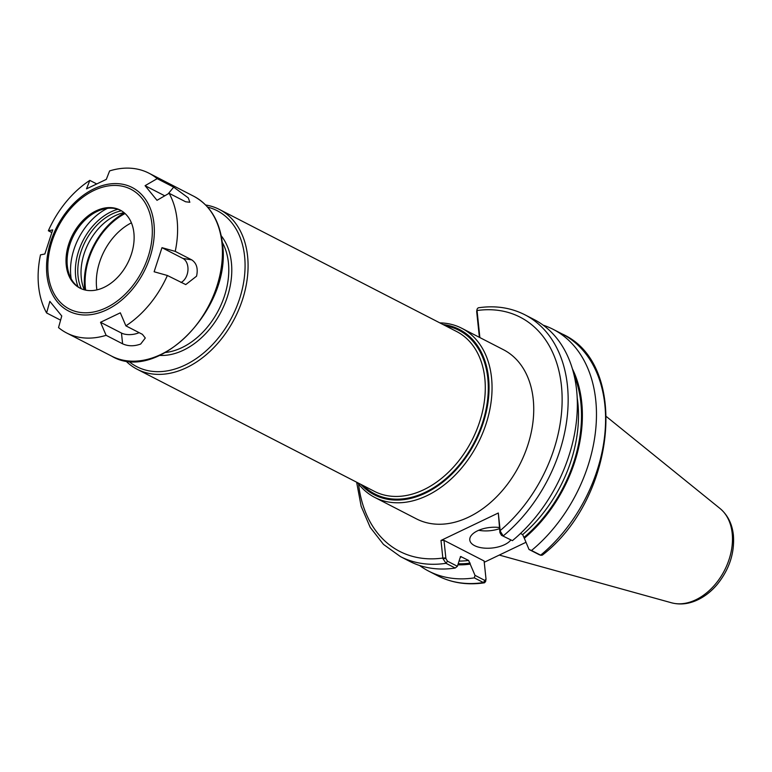 <?xml version="1.0" encoding="UTF-8"?>
<svg xmlns="http://www.w3.org/2000/svg" width="772" height="772" viewBox="0 0 772 772"><rect width="100%" height="100%" fill="white"/><g stroke="black" fill="none" stroke-linecap="round" stroke-linejoin="round"><path stroke-width="1.16" d="M357.6 482.693A95.11 67.058 -62.8 0 0 374.719 497.4A95.11 67.058 -62.8 0 0 426.945 495.672A95.11 67.058 -62.8 0 0 489.651 410.463A95.11 67.058 -62.8 0 0 461.762 328.264A95.11 67.058 -62.8 0 0 439.837 322.879M461.762 328.264L503.45 349.716A95.11 67.058 117.2 0 1 531.339 431.915A95.11 67.058 117.2 0 1 468.643 517.124A95.11 67.058 117.2 0 1 416.417 518.861L374.719 497.4M360.842 484.362A92.968 65.543 -62.8 0 0 425.401 493.115A92.968 65.543 -62.8 0 0 488.473 398.487A92.968 65.543 -62.8 0 0 443.08 324.549M125.537 360.659A89.87 63.362 -62.8 0 0 137.223 369.296A89.87 63.362 -62.8 0 0 186.563 367.655A89.87 63.362 -62.8 0 0 245.814 287.145A89.87 63.362 -62.8 0 0 219.46 209.482A89.87 63.362 -62.8 0 0 205.641 204.995M128.422 361.035A87.728 61.847 -62.8 0 0 185.019 365.098A87.728 61.847 -62.8 0 0 244.048 279.734A87.728 61.847 -62.8 0 0 207.629 207.118M419.563 565.471A135.978 95.863 -62.8 0 0 428.73 571.155A135.978 95.863 -62.8 0 0 474.317 577.871L483.436 582.561L484.507 582.792L485.607 581.528L486.022 579.125L484.884 580.438L475.012 575.352L474.317 577.871M475.012 575.352L468.623 560.453L460.681 556.515M457.95 564.843A123.616 87.159 -62.8 0 0 470.283 564.11M526.002 542.282L484.247 562.267M542.359 555.097L540.931 555.309L531.522 550.484A135.978 95.863 -62.8 0 0 595.743 429.174A135.978 95.863 -62.8 0 0 553.157 329.335A135.978 95.863 -62.8 0 0 543.208 325.186M520.492 533.481L522.644 534.591L524.313 538.248A123.616 87.159 -62.8 0 0 572.419 368.871M524.313 538.248L529.032 549.49L539.203 554.672M531.522 550.484L529.032 549.49M442.916 558.59L446.004 563.299L455.2 568.038L457.4 566.291L447.451 561.176L445.888 558.484L442.916 558.59L442.838 558.04L445.84 557.953L443.987 540.342L440.986 540.439L442.838 558.04A131.694 92.852 -62.8 0 1 358.546 483.938M356.635 482.201L361.151 506.316L370.213 527.372L383.491 544.414L400.417 556.583L409.614 561.321A135.978 95.863 -62.8 0 0 455.2 568.038M460.286 556.747A120.355 84.852 -62.8 0 0 461.202 556.631L460.064 557.886L457.4 566.291M477.086 309.089L476.671 311.483L477.086 309.089L478.186 307.816C495.17 305.297 510.726 307.613 524.844 314.764A135.978 95.863 -62.8 0 1 567.43 414.603A135.978 95.863 -62.8 0 1 503.209 535.922L500.237 531.146L498.307 513.004L440.986 540.439M476.671 311.483L479.383 337.248M479.296 337.287L479.817 337.036L477 310.016M500.237 531.146L499.918 532.622L501.472 535.314L512.405 540.651A135.978 95.863 -62.8 0 0 576.626 419.341A135.978 95.863 -62.8 0 0 534.041 319.502L524.844 314.764M512.405 540.651L501.472 535.314M499.918 532.622L498.307 513.004M445.888 558.484L445.84 557.953M443.987 540.342L484.112 560.993L486.022 579.125M478.727 530.277A21.394 10.325 174 0 0 499.503 528.675M510.774 540.091A21.394 10.325 -6 0 1 504.55 544.685A21.394 10.325 -6 0 1 482.432 547.917A21.394 10.325 -6 0 1 469.781 539.975A21.394 10.325 -6 0 1 477.569 530.798A21.394 10.325 -6 0 1 499.378 527.517M60.602 320.158L46.6 312.959L49.833 301.35L61.76 315.98L58.527 327.589A89.87 63.362 -62.8 0 0 66.739 333.022A89.87 63.362 -62.8 0 0 106.111 335.318L100.534 322.291L120.326 312.814L125.894 325.852A89.87 63.362 -62.8 0 0 167.37 275.488L154.12 271.763L161.985 247.667L182.916 258.437A12.835 8.878 -80.8 0 1 187.934 270.422A12.835 8.878 -80.8 0 1 180.995 282.494M51.695 232.478L48.356 230.751L52.718 229.902L44.853 253.998L40.491 254.857A89.87 63.362 -62.8 0 0 46.6 312.959M157.189 178.65L173.69 187.142L188.32 197.921L189.835 202.274L185.618 201.772L169.116 193.28L157.005 200.315L145.078 185.685L157.189 178.65A89.87 63.362 -62.8 0 0 148.977 173.208A89.87 63.362 -62.8 0 0 109.614 170.911L106.304 179.384L86.512 188.85L89.822 180.387L96.365 183.755M145.078 185.685L164.754 195.808M161.985 247.667L175.225 251.382L191.726 259.865C196.628 263.155 198.23 268.588 196.551 276.193L185.762 284.598L167.37 275.488M89.822 180.387A89.87 63.362 -62.8 0 0 48.356 230.751M175.225 251.382A89.87 63.362 -62.8 0 0 169.116 193.28M125.894 325.852L142.395 334.334L145.29 338.02L140.678 344.042C134.164 346.406 128.133 346.329 122.603 343.81L106.111 335.318M139.114 332.655A12.835 6.195 -6 0 1 121.474 333.06L100.534 322.291M104.085 287.338A43.898 30.948 -62.8 0 0 133.025 248.015A43.898 30.948 -62.8 0 0 120.152 210.08A43.898 30.948 -62.8 0 0 96.056 210.881A43.898 30.948 -62.8 0 0 67.116 250.205A43.898 30.948 -62.8 0 0 79.989 288.139A43.898 30.948 -62.8 0 0 104.085 287.338M120.693 210.36A43.898 30.948 -62.8 0 0 101.798 209.579A43.898 30.948 -62.8 0 0 97.127 211.431A43.898 30.948 -62.8 0 0 68.911 273.5A43.898 30.948 -62.8 0 0 80.529 288.41M107.472 208.334A54.764 38.61 -62.8 0 0 71.198 278.837M117.913 209.26A51.994 36.66 -62.8 0 0 110.965 211.875A51.994 36.66 -62.8 0 0 78.011 286.788M121.436 210.795A50.286 35.454 -62.8 0 0 112.201 213.921A50.286 35.454 -62.8 0 0 81.311 288.767M124.002 212.599A50.286 35.454 -62.8 0 0 115.433 215.591A50.286 35.454 -62.8 0 0 91.192 238.423A50.286 35.454 -62.8 0 0 86.213 248.092A50.286 35.454 -62.8 0 0 84.273 289.799M91.241 238.345A51.994 36.66 -62.8 0 0 86.174 248.179M363.409 485.685A92.003 64.867 -62.8 0 0 425.314 492.275A92.003 64.867 -62.8 0 0 487.798 378.193A92.003 64.867 -62.8 0 0 445.647 325.871M137.223 369.296L374.42 491.349A89.87 63.362 -62.8 0 0 423.77 489.718A89.87 63.362 -62.8 0 0 484.806 378.29A89.87 63.362 -62.8 0 0 456.657 331.535L219.46 209.482M159.688 355.429A70.609 49.784 -62.8 0 0 183.456 350.189A70.609 49.784 -62.8 0 0 231.407 262.644A70.609 49.784 -62.8 0 0 221.236 235.817M165.623 352.486A68.467 48.269 -62.8 0 0 181.912 347.632A68.467 48.269 -62.8 0 0 228.415 262.731A68.467 48.269 -62.8 0 0 222.288 242.36M124.408 212.947A62.049 43.743 -62.8 0 0 84.795 289.934M125.064 213.526A61.036 43.029 -62.8 0 0 85.644 290.137M131.414 222.828A52.564 37.056 -62.8 0 0 96.905 289.886M484.507 582.792C467.514 585.321 451.967 583.005 437.84 575.844A135.978 95.863 -62.8 0 0 483.436 582.561L484.884 580.438M538.904 554.566L540.641 555.184A135.978 95.863 -62.8 0 0 604.862 433.864A135.978 95.863 -62.8 0 0 562.277 334.025C629.585 363.969 616.027 498.384 542.33 555.126M400.417 556.583A135.978 95.863 -62.8 0 0 446.004 563.299L447.451 561.176M499.86 532.091L500.159 530.605A131.694 92.852 -62.8 0 0 561.427 385.701A131.694 92.852 -62.8 0 0 477.028 310.527L476.729 312.013M524.207 537.225A122.497 86.367 -62.8 0 0 574.03 374.883M458.346 563.782A122.497 86.367 -62.8 0 0 470.177 563.097M522.644 534.591A120.355 84.852 -62.8 0 0 577.195 397.686M459.359 561.08A120.355 84.852 -62.8 0 0 468.623 560.453M695.804 599.805A53.586 37.78 -62.8 0 0 732.194 533.365A53.586 37.78 -62.8 0 0 720.025 508.497C727.735 515.04 732.194 523.937 733.4 535.199C734.712 552.926 729.366 569.282 717.362 584.279C710.858 592.018 703.417 597.605 695.032 601.021C687.022 604.215 679.186 604.804 671.505 602.787A53.586 37.78 -62.8 0 0 695.804 599.805M173.69 187.142L168.18 193.82M191.726 259.865L182.916 258.437M66.739 333.022L111.573 356.095A89.87 63.362 -62.8 0 0 160.914 354.454A89.87 63.362 -62.8 0 0 221.95 243.035A89.87 63.362 -62.8 0 0 193.811 196.281L148.977 173.208M106.787 309.794A69.461 48.974 -62.8 0 0 153.966 223.668A69.461 48.974 -62.8 0 0 94.068 188.793A69.461 48.974 -62.8 0 0 46.899 274.928A69.461 48.974 -62.8 0 0 106.787 309.794M122.603 343.81L121.474 333.06M106.237 307.748A67.328 47.468 -62.8 0 0 151.959 224.266A67.328 47.468 -62.8 0 0 93.904 190.472A67.328 47.468 -62.8 0 0 48.182 273.944A67.328 47.468 -62.8 0 0 106.237 307.748M437.84 575.844L428.73 571.155M562.277 334.025L553.157 329.335M540.931 555.309L539.049 554.634M720.025 508.497L606.512 416.677M671.505 602.787L499.301 555.068M111.573 356.095C157.999 384.109 232.285 307.681 222.433 243.595C219.74 221.043 210.206 205.265 193.811 196.281"/></g></svg>
